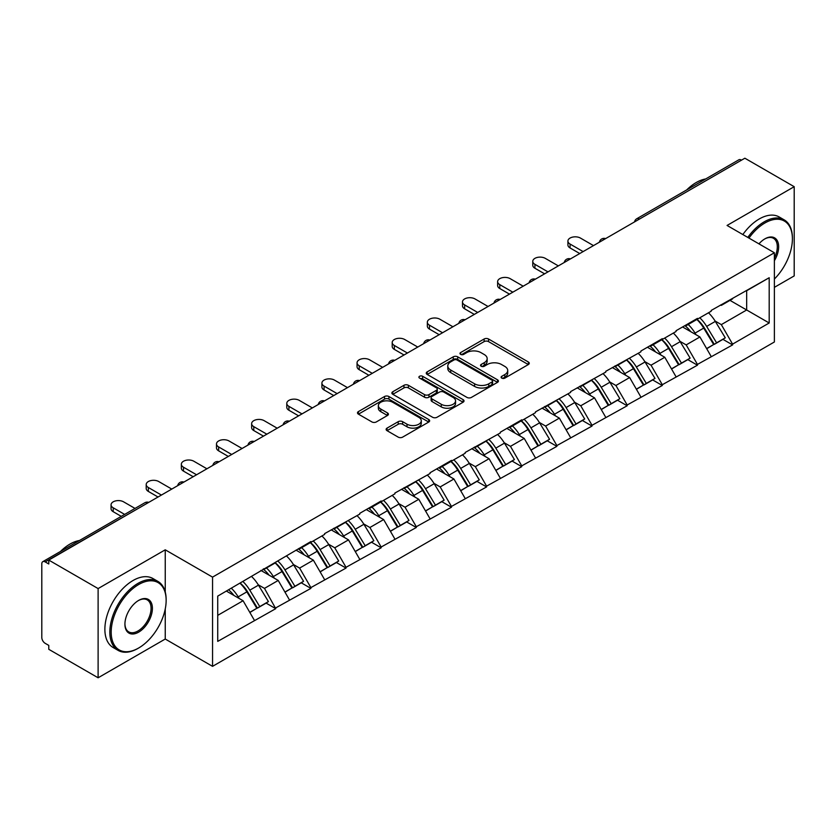<?xml version="1.0" encoding="UTF-8"?>
<svg xmlns="http://www.w3.org/2000/svg" width="836" height="836" viewBox="0 0 836 836"><rect width="100%" height="100%" fill="white"/><g stroke="black" fill="none" stroke-linecap="round" stroke-linejoin="round"><path stroke-width="1.25" d="M501.746 378.112A2.184 1.264 0 0 0 504.85 378.112L528.342 364.548A3.125 1.808 0 0 0 529.261 363.273A3.125 1.808 0 0 0 528.342 361.988L488.537 339.008A3.125 1.808 0 0 0 484.117 339.008L460.626 352.573A2.184 1.264 0 0 0 459.978 353.471A2.184 1.264 0 0 0 460.626 354.36A2.184 1.264 0 0 0 463.719 354.36L466.76 352.604A10.011 5.779 0 0 1 480.909 352.604L484.232 354.527A10.011 5.779 0 0 1 487.158 358.613A10.011 5.779 0 0 1 484.232 362.699L481.191 364.454A2.184 1.264 0 0 0 480.543 365.342A2.184 1.264 0 0 0 481.191 366.241A2.184 1.264 0 0 0 484.284 366.241L487.325 364.486A10.011 5.779 0 0 1 501.475 364.486L504.787 366.398A10.011 5.779 0 0 1 507.724 370.484A10.011 5.779 0 0 1 504.787 374.57L501.746 376.325A2.184 1.264 0 0 0 501.109 377.214A2.184 1.264 0 0 0 501.746 378.112L501.746 376.325M387.047 428.116A3.125 1.808 0 0 0 386.127 429.401A3.125 1.808 0 0 0 387.047 430.676L398.208 437.123A3.125 1.808 0 0 0 402.638 437.123L428.732 422.055A3.125 1.808 0 0 0 429.641 420.78A3.125 1.808 0 0 0 428.732 419.505L388.928 396.525A3.125 1.808 0 0 0 384.508 396.525L358.414 411.584A3.125 1.808 0 0 0 357.495 412.869A3.125 1.808 0 0 0 358.414 414.144L371.905 421.929A3.125 1.808 0 0 0 376.325 421.929L387.486 415.482A3.125 1.808 0 0 0 388.406 414.207A3.125 1.808 0 0 0 387.486 412.932L380.798 409.065A8.36 4.828 0 0 1 378.353 405.648A8.36 4.828 0 0 1 383.515 401.186A8.36 4.828 0 0 1 392.627 402.241L418.836 417.363A8.36 4.828 0 0 1 421.281 420.78A8.36 4.828 0 0 1 416.119 425.242A8.36 4.828 0 0 1 407.007 424.197L402.638 421.678A3.125 1.808 0 0 0 398.208 421.678L387.047 428.116L387.047 430.676L398.208 424.27L398.208 421.678M165.246 549.816L98.115 588.575L48.781 560.089L744.866 158.213L794.2 186.689L727.069 225.448L774.376 252.765L212.553 577.122L165.246 549.816L165.246 591.982M466.979 397.413A3.125 1.808 0 0 0 471.399 397.413L497.493 382.355A3.125 1.808 0 0 0 498.413 381.08A3.125 1.808 0 0 0 497.493 379.805L457.689 356.826A3.125 1.808 0 0 0 453.269 356.826L427.175 371.884A3.125 1.808 0 0 0 426.266 373.159A3.125 1.808 0 0 0 427.175 374.434L466.979 397.413M420.424 378.583A2.184 1.264 0 0 1 422.65 378.896L463.071 402.231L437.019 417.268A3.125 1.808 0 0 1 432.599 417.268L392.795 394.289L392.795 391.739A3.125 1.808 0 0 0 391.875 393.014A3.125 1.808 0 0 0 392.795 394.289M392.795 391.739L403.966 385.291A3.125 1.808 0 0 1 408.386 385.291L424.521 394.613A3.125 1.808 0 0 0 428.952 394.613L436.361 390.328A3.125 1.808 0 0 0 437.27 389.053A3.125 1.808 0 0 0 436.361 387.779L419.547 378.081A2.184 1.264 0 0 1 418.909 377.182A2.184 1.264 0 0 1 420.257 376.012A2.184 1.264 0 0 1 422.65 376.294L463.113 399.65A3.125 1.808 0 0 1 464.022 400.925A3.125 1.808 0 0 1 463.113 402.21L463.113 399.65M98.115 588.575L98.115 677.787L165.246 639.038L212.553 666.344L212.553 577.122M212.553 666.344L774.376 341.987L774.376 252.765M240.193 583.152A21.349 12.321 -120 0 1 247.498 591.689L257.446 608.117L266.12 603.111L275.744 608.671L264.479 588.377L258.24 584.772M275.744 608.671L217.736 641.379L217.736 596.11L310.887 541.55L310.887 542.334L324.629 534.403L324.629 533.619L359.773 514.109L359.773 513.335L381.164 500.973L381.164 501.757L394.905 493.825L394.905 493.041L430.049 473.531L430.049 472.758L451.45 460.396L451.45 461.179L465.192 453.248L465.192 452.464L500.336 432.954L500.336 432.181L521.737 419.818L521.737 420.602L535.479 412.67L535.479 411.887L570.622 392.377L570.622 391.593L605.766 372.093L605.766 371.309L640.909 351.799L640.909 351.015L662.3 338.664L662.3 339.447L676.042 331.516L676.042 330.732L697.443 318.38L697.443 319.153L711.185 311.222L711.185 310.438L769.193 277.73L769.193 322.989L732.587 344.129L721.322 324.619L715.083 321.014M697.036 319.394A21.349 12.321 -120 0 1 704.351 327.931L714.289 344.359L722.962 339.353L732.587 344.913L732.587 344.129M732.587 344.913L697.443 364.412L686.178 344.902L679.94 341.307M661.893 339.677A21.349 12.321 -120 0 1 669.208 348.225L679.156 364.653L687.829 359.637L697.443 365.196L697.443 364.412M697.443 365.196L662.3 384.706L651.045 365.196L644.796 361.591M626.76 359.971A21.349 12.321 -120 0 1 634.064 368.509L644.013 384.936L652.686 379.931L662.3 385.49L662.3 384.706M662.3 385.49L627.167 404.99L615.902 385.49L609.663 381.885M591.616 380.255A21.349 12.321 -120 0 1 598.921 388.803L608.869 405.23L617.543 400.225L627.167 405.773L627.167 404.99M627.167 405.773L592.024 425.284L580.759 405.773L574.52 402.168M556.473 400.548A21.349 12.321 -120 0 1 563.777 409.086L573.726 425.514L582.399 420.508L592.024 426.067L592.024 425.284M592.024 426.067L556.88 445.578L545.615 426.067L539.377 422.462M521.33 420.832A21.349 12.321 -120 0 1 528.634 429.38L538.583 445.807L547.256 440.802L556.88 446.351L556.88 445.578M556.88 446.351L521.737 465.861L510.472 446.351L504.233 442.746M486.186 441.126A21.349 12.321 -120 0 1 493.491 449.674L503.439 466.091L512.113 461.085L521.737 466.645L521.737 465.861M521.737 466.645L486.594 486.155L475.329 466.645L469.09 463.039M451.043 461.42A21.349 12.321 -120 0 1 458.347 469.957L468.296 486.385L476.969 481.379L486.594 486.928L486.594 486.155M486.594 486.928L451.45 506.438L440.185 486.928L433.947 483.333M415.9 481.703A21.349 12.321 -120 0 1 423.215 490.251L433.152 506.668L441.826 501.663L451.45 507.222L451.45 506.438M451.45 507.222L416.307 526.732L405.042 507.222L398.803 503.617M380.756 501.997A21.349 12.321 -120 0 1 388.071 510.535L398.02 526.962L406.693 521.957L416.307 527.506L416.307 526.732M416.307 527.506L381.164 547.016L369.909 527.506L363.66 523.911M345.623 522.281A21.349 12.321 -120 0 1 352.928 530.829L362.876 547.246L371.55 542.24L381.164 547.799L381.164 547.016M381.164 547.799L346.031 567.31L334.766 547.799L328.527 544.194M310.48 542.574A21.349 12.321 -120 0 1 317.784 551.112L327.733 567.539L336.406 562.534L346.031 568.083L346.031 567.31M346.031 568.083L310.887 587.593L299.622 568.083L293.384 564.488M275.337 562.858A21.349 12.321 -120 0 1 282.641 571.406L292.59 587.833L301.263 582.817L310.887 588.377L310.887 587.593M310.887 588.377L275.744 607.887M263.8 568.741L264.479 569.128L275.744 562.628M264.479 588.377L278.221 580.445L260.874 570.424M289.486 599.955L278.221 580.445M298.943 548.447L299.622 548.834L310.887 542.334M299.622 568.083L313.364 560.151L296.017 550.14M324.629 579.662L313.364 560.151M334.086 528.164L334.766 528.551L346.031 522.051M334.766 547.799L348.507 539.868L331.16 529.846M359.773 559.378L348.507 539.868M369.23 507.87L369.909 508.257L381.164 501.757M369.909 527.506L383.651 519.574L366.304 509.563M394.905 539.084L383.651 519.574M404.373 487.576L405.042 487.973L416.307 481.463M405.042 507.222L418.784 499.291L401.447 489.269M430.049 518.79L418.784 499.291M439.517 467.293L440.185 467.679L451.45 461.179M440.185 486.928L453.927 478.997L436.58 468.986M465.192 498.507L453.927 478.997M474.66 446.999L475.329 447.396L486.594 440.885M475.329 466.645L489.07 458.713L471.723 448.692M500.336 478.213L489.07 458.713M509.793 426.715L510.472 427.102L521.737 420.602M510.472 446.351L524.214 438.419L506.867 428.408M535.479 457.929L524.214 438.419M544.936 406.421L545.615 406.818L556.88 400.308M545.615 426.067L559.357 418.125L542.01 408.114M570.622 437.636L559.357 418.125M580.079 386.138L580.759 386.525L592.024 380.025M580.759 405.773L594.5 397.842L577.153 387.831M605.766 417.352L594.5 397.842M615.223 365.844L615.902 366.241L627.167 359.731M615.902 385.49L629.644 377.548L612.297 367.537M640.909 397.058L629.644 377.548M650.366 345.561L651.045 345.947L662.3 339.447M651.045 365.196L664.787 357.265L647.44 347.253M676.042 376.775L664.787 357.265M685.51 325.267L686.178 325.664L697.443 319.153M686.178 344.902L699.92 336.971L682.584 326.96M711.185 356.481L699.92 336.971M741.49 160.157L639.435 219.074M638.004 219.91A4.776 2.759 120 0 1 639.216 218.948A4.776 2.759 60 0 0 636.823 218.708L738.867 159.791A4.776 2.759 60 0 1 741.26 160.031M720.653 304.983L721.322 305.37L732.587 298.87M721.322 324.619L746.663 309.989L746.663 290.74L769.193 277.73M729.995 300.364L769.193 322.989M774.376 287.354L794.2 275.911L794.2 186.689M98.115 677.787L48.781 649.311L48.781 645.402L45.175 643.323A4.776 2.759 -120 0 1 41.8 637.471L41.8 563.861A4.776 2.759 -120 0 1 42.793 561.677A4.776 2.759 -120 0 1 45.175 561.907L48.781 563.986L48.781 560.089M217.736 615.359L243.077 600.729L226.41 591.104M254.343 620.239L243.077 600.729M703.849 328.318L704.967 328.956M668.706 348.602L669.824 349.249M633.563 368.895L634.681 369.543M598.43 389.179L599.537 389.827M563.286 409.473L564.394 410.121M528.143 429.767L529.261 430.404M493 450.05L494.118 450.698M457.856 470.344L458.974 470.981M422.713 490.627L423.831 491.275M387.57 510.921L388.688 511.559M352.426 531.205L353.544 531.853M317.293 551.499L318.401 552.136M282.15 571.782L283.258 572.43M247.007 592.076L248.125 592.714M165.246 639.038L165.246 608.984M502.624 378.415L504.787 377.172A10.011 5.779 0 0 0 507.724 373.086L507.724 370.484M487.158 358.613L487.158 361.215A10.011 5.779 0 0 1 484.232 365.301L482.058 366.544M528.3 364.569L488.537 341.61A3.125 1.808 0 0 0 484.117 341.61L461.493 354.673M497.493 379.805L497.493 382.355L457.689 359.428A3.125 1.808 0 0 0 453.269 359.428L427.217 374.465M491.965 381.968A2.184 1.264 0 0 0 492.603 381.08A2.184 1.264 0 0 0 491.965 380.181L457.031 360.013A2.184 1.264 0 0 0 453.938 360.013L450.729 361.863A10.011 5.779 0 0 0 447.793 365.949A10.011 5.779 0 0 0 450.729 370.034L474.608 383.818A10.011 5.779 0 0 0 488.757 383.818L491.965 381.968L491.965 384.57A2.184 1.264 0 0 0 492.603 383.682L492.603 381.08M447.793 365.949L447.793 368.551A10.011 5.779 0 0 0 450.729 372.637L450.729 370.034M491.965 384.57L488.757 386.42A10.011 5.779 0 0 1 474.608 386.42L450.729 372.637M392.836 394.31L403.966 387.894L403.966 385.291M437.27 389.053L437.27 391.656A3.125 1.808 0 0 1 436.361 392.93L428.952 397.215A3.125 1.808 0 0 1 424.521 397.215L408.386 387.894A3.125 1.808 0 0 0 403.966 387.894M441.272 404.279A8.36 4.828 0 0 0 450.395 405.324A8.36 4.828 0 0 0 455.557 400.862A8.36 4.828 0 0 0 453.102 397.445L443.874 392.115A3.125 1.808 0 0 0 439.454 392.115L432.045 396.4A3.125 1.808 0 0 0 431.125 397.675A3.125 1.808 0 0 0 432.045 398.95L441.272 404.279L441.272 406.881A8.36 4.828 0 0 0 450.395 407.926A8.36 4.828 0 0 0 455.557 403.464L455.557 400.862M431.125 397.675L431.125 400.277A3.125 1.808 0 0 0 432.045 401.552L432.045 398.95M441.272 406.881L432.045 401.552M421.281 420.78L421.281 423.382A8.36 4.828 0 0 1 416.119 427.844A8.36 4.828 0 0 1 407.007 426.799L402.638 424.27A3.125 1.808 0 0 0 398.208 424.27M378.353 405.648L378.353 408.25A8.36 4.828 0 0 0 380.798 411.667L380.798 409.065M387.444 415.502L380.798 411.667M428.732 419.505L428.732 422.055L388.928 399.127A3.125 1.808 0 0 0 384.508 399.127L358.456 414.165M570.058 244.049L570.058 247.947A7.325 4.232 180 0 1 567.916 244.958L567.916 241.061A7.325 4.232 0 0 0 570.058 244.049L583.12 251.594M593.487 245.606L580.424 238.061A7.325 4.232 0 0 0 572.43 237.152A7.325 4.232 0 0 0 567.916 241.061M708.479 312.789A26.125 15.079 60 0 1 715.323 321.4L706.65 326.406A26.125 15.079 -120 0 0 699.805 317.795M706.65 326.406L716.598 342.833L725.272 337.828L715.323 321.4M714.289 344.359L716.598 342.833M722.962 339.353L725.272 337.828M684.862 325.643A21.349 12.321 60 0 1 690.755 331.683M688.195 324.493A26.125 15.079 60 0 1 695.05 333.104L696.022 334.724M706.713 348.737L713.662 344.526L703.713 328.099A26.125 15.079 -120 0 0 696.869 319.488M713.662 344.526L706.629 348.581M570.058 247.947L579.745 253.538M534.915 264.333L534.915 268.241A7.325 4.232 180 0 1 532.772 265.242L532.772 261.344A7.325 4.232 0 0 0 534.915 264.333L547.977 271.878M558.343 265.9L545.281 258.355A7.325 4.232 0 0 0 537.297 257.436A7.325 4.232 0 0 0 532.772 261.344M673.335 333.083A26.125 15.079 60 0 1 680.18 341.684L671.507 346.7A26.125 15.079 -120 0 0 664.662 338.089M671.507 346.7L681.455 363.117L690.128 358.111L680.18 341.684M679.156 364.653L681.455 363.117M687.829 359.637L690.128 358.111M649.718 345.926A21.349 12.321 60 0 1 655.612 351.966M653.062 344.787A26.125 15.079 60 0 1 659.907 353.388L660.889 355.007M671.569 369.021L678.529 364.81L668.581 348.382A26.125 15.079 -120 0 0 661.725 339.771M678.529 364.81L671.486 368.875M534.915 268.241L544.602 273.832M499.771 284.627L499.771 288.524A7.325 4.232 180 0 1 497.629 285.536L497.629 281.638A7.325 4.232 0 0 0 499.771 284.627L512.834 292.172M523.2 286.184L510.138 278.639A7.325 4.232 0 0 0 502.154 277.73A7.325 4.232 0 0 0 497.629 281.638M638.192 353.367A26.125 15.079 60 0 1 645.037 361.978L636.363 366.983A26.125 15.079 -120 0 0 629.518 358.372M636.363 366.983L646.312 383.41L654.985 378.405L645.037 361.978M644.013 384.936L646.312 383.41M652.686 379.931L654.985 378.405M614.585 366.22A21.349 12.321 60 0 1 620.469 372.26M617.919 365.071A26.125 15.079 60 0 1 624.764 373.682L625.746 375.301M636.426 389.315L643.386 385.103L633.437 368.676A26.125 15.079 -120 0 0 626.592 360.065M643.386 385.103L636.342 389.158M499.771 288.524L509.458 294.115M464.628 304.91L464.628 308.818A7.325 4.232 180 0 1 462.486 305.83L462.486 301.921A7.325 4.232 0 0 0 464.628 304.91L477.701 312.455M488.057 306.478L474.994 298.933A7.325 4.232 0 0 0 467.01 298.013A7.325 4.232 0 0 0 462.486 301.921M603.049 373.661A26.125 15.079 60 0 1 609.893 382.261L601.22 387.277A26.125 15.079 -120 0 0 594.375 378.666M601.22 387.277L611.168 403.694L619.842 398.688L609.893 382.261M608.869 405.23L611.168 403.694M617.543 400.225L619.842 398.688M579.442 386.504A21.349 12.321 60 0 1 585.325 392.544M582.776 385.365A26.125 15.079 60 0 1 589.62 393.975L590.603 395.595M601.293 409.598L608.242 405.387L598.294 388.959A26.125 15.079 -120 0 0 591.449 380.359M608.242 405.387L601.199 409.452M464.628 308.818L474.315 314.409M429.485 325.204L429.485 329.102A7.325 4.232 180 0 1 427.342 326.113L427.342 322.215A7.325 4.232 0 0 0 429.485 325.204L442.557 332.749M452.913 326.761L439.851 319.216A7.325 4.232 0 0 0 431.867 318.307A7.325 4.232 0 0 0 427.342 322.215M567.905 393.944A26.125 15.079 60 0 1 574.75 402.555L566.077 407.56A26.125 15.079 -120 0 0 559.232 398.95M566.077 407.56L576.025 423.988L584.698 418.982L574.75 402.555M573.726 425.514L576.025 423.988M582.399 420.508L584.698 418.982M544.299 406.798A21.349 12.321 60 0 1 550.182 412.838M547.632 405.648A26.125 15.079 60 0 1 554.477 414.259L555.459 415.879M566.15 429.892L573.099 425.681L563.15 409.253A26.125 15.079 -120 0 0 556.306 400.643M573.099 425.681L566.056 429.746M429.485 329.102L439.172 334.693M394.352 345.487L394.352 349.396A7.325 4.232 180 0 1 392.199 346.407L392.199 342.499A7.325 4.232 0 0 0 394.352 345.487L407.414 353.032M417.77 347.055L404.708 339.51A7.325 4.232 0 0 0 396.724 338.59A7.325 4.232 0 0 0 392.199 342.499M532.762 414.238A26.125 15.079 60 0 1 539.607 422.849L530.933 427.854A26.125 15.079 -120 0 0 524.088 419.244M530.933 427.854L540.882 444.271L549.555 439.266L539.607 422.849M538.583 445.807L540.882 444.271M547.256 440.802L549.555 439.266M509.155 427.081A21.349 12.321 60 0 1 515.039 433.121M512.489 425.942A26.125 15.079 60 0 1 519.334 434.553L520.316 436.173M531.006 450.176L537.956 445.964L528.007 429.537A26.125 15.079 -120 0 0 521.162 420.936M537.956 445.964L530.923 450.029M394.352 349.396L404.028 354.986M774.376 279.046A38.864 22.436 120 0 0 792.403 238.845A38.864 22.436 120 0 0 764.919 222.982A38.864 22.436 120 0 0 748.962 238.082M747.802 237.414A39.825 22.99 -60 0 1 764.24 221.812A39.825 22.99 -60 0 1 784.147 219.837A39.825 22.99 -60 0 1 792.403 238.061A39.825 22.99 -60 0 1 792.392 238.459M758.952 243.861A19.437 11.223 -60 0 1 764.919 238.845L764.919 238.845A19.437 11.223 -60 0 1 777.679 241.458A19.437 11.223 -60 0 1 774.376 260.759M774.376 257.99A18.476 10.669 120 0 0 773.478 238.323A18.476 10.669 120 0 0 764.574 239.044M686.732 189.897A39.825 22.99 -60 0 1 696.21 182.53A39.825 22.99 -60 0 1 705.678 178.956M742.838 234.55A39.825 22.99 -60 0 1 759.287 218.948A39.825 22.99 -60 0 1 779.194 216.973L784.147 219.837M137.992 648.402L138.661 648.005A38.864 22.436 120 0 0 166.145 600.405A38.864 22.436 120 0 0 138.661 584.542A38.864 22.436 120 0 0 111.188 632.141A38.864 22.436 120 0 0 138.661 648.005L137.992 648.402A39.825 22.99 -60 0 1 118.075 650.366A39.825 22.99 -60 0 1 111.972 618.462A39.825 22.99 -60 0 1 137.992 583.371A39.825 22.99 -60 0 1 157.899 581.396A39.825 22.99 -60 0 1 166.145 599.621A39.825 22.99 -60 0 1 166.145 600.018M138.661 600.405L138.661 600.405A19.437 11.223 -60 0 1 152.403 608.336A19.437 11.223 -60 0 1 138.661 632.141A19.437 11.223 -60 0 1 124.919 624.21A19.437 11.223 -60 0 1 138.661 600.405L138.661 600.405M124.93 623.813A18.476 10.669 120 0 0 128.754 631.891A18.476 10.669 120 0 0 137.992 630.971A18.476 10.669 120 0 0 150.062 614.69A18.476 10.669 120 0 0 147.23 599.882A18.476 10.669 120 0 0 138.327 600.614M60.485 551.457A39.825 22.99 -60 0 1 69.963 544.09A39.825 22.99 -60 0 1 79.43 540.516M118.075 650.366L113.121 647.513A39.825 22.99 -60 0 1 107.018 615.599A39.825 22.99 -60 0 1 133.039 580.508A39.825 22.99 -60 0 1 152.946 578.533L157.899 581.396M359.208 365.781L359.208 369.679A7.325 4.232 180 0 1 357.056 366.69L357.056 362.793A7.325 4.232 0 0 0 359.208 365.781L372.271 373.326M382.637 367.338L369.564 359.804A7.325 4.232 0 0 0 361.58 358.884A7.325 4.232 0 0 0 357.056 362.793M497.619 434.521A26.125 15.079 60 0 1 504.463 443.132L495.79 448.138A26.125 15.079 -120 0 0 488.945 439.527M495.79 448.138L505.738 464.565L514.412 459.56L504.463 443.132M503.439 466.091L505.738 464.565M512.113 461.085L514.412 459.56M474.012 447.375A21.349 12.321 60 0 1 479.895 453.415M477.346 446.225A26.125 15.079 60 0 1 484.19 454.836L485.173 456.456M495.863 470.469L502.812 466.258L492.864 449.831A26.125 15.079 -120 0 0 486.019 441.22M502.812 466.258L495.779 470.323M359.208 369.679L368.895 375.28M324.065 386.075L324.065 389.973A7.325 4.232 180 0 1 321.912 386.984L321.912 383.076A7.325 4.232 0 0 0 324.065 386.075L337.127 393.61M347.494 387.632L334.421 380.087A7.325 4.232 0 0 0 326.437 379.168A7.325 4.232 0 0 0 321.912 383.076M462.475 454.815A26.125 15.079 60 0 1 469.33 463.426L460.657 468.432A26.125 15.079 -120 0 0 453.802 459.821M460.657 468.432L470.605 484.859L479.268 479.843L469.33 463.426M468.296 486.385L470.605 484.859M476.969 481.379L479.268 479.843M438.869 467.658A21.349 12.321 60 0 1 444.762 473.698M442.202 466.519A26.125 15.079 60 0 1 449.047 475.13L450.029 476.75M460.72 490.763L467.669 486.542L457.72 470.125A26.125 15.079 -120 0 0 450.876 461.514M467.669 486.542L460.636 490.607M324.065 389.973L333.752 395.564M288.922 406.359L288.922 410.257A7.325 4.232 180 0 1 286.779 407.268L286.779 403.37A7.325 4.232 0 0 0 288.922 406.359L301.984 413.904M312.35 407.916L299.288 400.381A7.325 4.232 0 0 0 291.294 399.462A7.325 4.232 0 0 0 286.779 403.37M427.342 475.099A26.125 15.079 60 0 1 434.187 483.71L425.514 488.715A26.125 15.079 -120 0 0 418.669 480.104M425.514 488.715L435.462 505.143L444.135 500.137L434.187 483.71M433.152 506.668L435.462 505.143M441.826 501.663L444.135 500.137M403.725 487.952A21.349 12.321 60 0 1 409.619 493.992M407.059 486.803A26.125 15.079 60 0 1 413.914 495.414L414.886 497.033M425.576 511.047L432.525 506.835L422.577 490.408A26.125 15.079 -120 0 0 415.732 481.797M432.525 506.835L425.493 510.9M288.922 410.257L298.609 415.858M253.778 426.653L253.778 430.55A7.325 4.232 180 0 1 251.636 427.562L251.636 423.653A7.325 4.232 0 0 0 253.778 426.653L266.841 434.187M277.207 428.21L264.145 420.665A7.325 4.232 0 0 0 256.161 419.745A7.325 4.232 0 0 0 251.636 423.653M392.199 495.393A26.125 15.079 60 0 1 399.044 504.003L390.37 509.009A26.125 15.079 -120 0 0 383.525 500.398M390.37 509.009L400.319 525.436L408.992 520.42L399.044 504.003M398.02 526.962L400.319 525.436M406.693 521.957L408.992 520.42M368.582 508.236A21.349 12.321 60 0 1 374.476 514.276M371.926 507.097A26.125 15.079 60 0 1 378.771 515.707L379.753 517.327M390.433 531.341L397.393 527.119L387.444 510.702A26.125 15.079 -120 0 0 380.589 502.091M397.393 527.119L390.349 531.184M253.778 430.55L263.465 436.141M218.635 446.936L218.635 450.844A7.325 4.232 180 0 1 216.493 447.845L216.493 443.947A7.325 4.232 0 0 0 218.635 446.936L231.697 454.481M242.064 448.493L229.001 440.959A7.325 4.232 0 0 0 221.017 440.039A7.325 4.232 0 0 0 216.493 443.947M357.056 515.676A26.125 15.079 60 0 1 363.9 524.287L355.227 529.293A26.125 15.079 -120 0 0 348.382 520.692M355.227 529.293L365.175 545.72L373.849 540.714L363.9 524.287M362.876 547.246L365.175 545.72M371.55 542.24L373.849 540.714M333.449 528.53A21.349 12.321 60 0 1 339.332 534.57M336.783 527.38A26.125 15.079 60 0 1 343.627 535.991L344.61 537.611M355.29 551.624L362.249 547.413L352.301 530.985A26.125 15.079 -120 0 0 345.456 522.375M362.249 547.413L355.206 551.478M218.635 450.844L228.322 456.435M183.492 467.23L183.492 471.128A7.325 4.232 180 0 1 181.349 468.139L181.349 464.231A7.325 4.232 0 0 0 183.492 467.23L196.564 474.775M206.92 468.787L193.858 461.242A7.325 4.232 0 0 0 185.874 460.322A7.325 4.232 0 0 0 181.349 464.231M321.912 535.97A26.125 15.079 60 0 1 328.757 544.581L320.084 549.586A26.125 15.079 -120 0 0 313.239 540.976M320.084 549.586L330.032 566.014L338.705 561.008L328.757 544.581M327.733 567.539L330.032 566.014M336.406 562.534L338.705 561.008M298.306 548.824A21.349 12.321 60 0 1 304.189 554.853M301.639 547.674A26.125 15.079 60 0 1 308.484 556.285L309.466 557.905M320.157 571.918L327.106 567.696L317.157 551.279A26.125 15.079 -120 0 0 310.313 542.668M327.106 567.696L320.063 571.761M183.492 471.128L193.179 476.719M148.348 487.513L148.348 491.422A7.325 4.232 180 0 1 146.206 488.423L146.206 484.525A7.325 4.232 0 0 0 148.348 487.513L161.421 495.058M171.777 489.081L158.715 481.536A7.325 4.232 0 0 0 150.731 480.616A7.325 4.232 0 0 0 146.206 484.525M286.769 556.253A26.125 15.079 60 0 1 293.614 564.864L284.94 569.87A26.125 15.079 -120 0 0 278.095 561.269M284.94 569.87L294.889 586.297L303.562 581.292L293.614 564.864M292.59 587.833L294.889 586.297M301.263 582.817L303.562 581.292M263.162 569.107A21.349 12.321 60 0 1 269.046 575.147M266.496 567.968A26.125 15.079 60 0 1 273.341 576.568L274.323 578.188M285.013 592.202L291.963 587.99L282.014 571.563A26.125 15.079 -120 0 0 275.169 562.952M291.963 587.99L284.919 592.055M148.348 491.422L158.035 497.012M113.215 507.807L113.215 511.705A7.325 4.232 180 0 1 111.063 508.716L111.063 504.819A7.325 4.232 0 0 0 113.215 507.807L124.648 514.412M135.014 508.424L123.571 501.819A7.325 4.232 0 0 0 115.587 500.91A7.325 4.232 0 0 0 111.063 504.819M251.626 576.547A26.125 15.079 60 0 1 258.47 585.158L249.797 590.164A26.125 15.079 -120 0 0 242.952 581.553M249.797 590.164L259.745 606.591L268.419 601.586L258.47 585.158M257.446 608.117L259.745 606.591M266.12 603.111L268.419 601.586M228.594 589.85A21.349 12.321 60 0 1 233.902 595.441M231.353 588.251A26.125 15.079 60 0 1 238.197 596.862L239.18 598.482M249.87 612.495L256.819 608.284L246.871 591.857A26.125 15.079 -120 0 0 240.026 583.246M256.819 608.284L249.786 612.339M113.215 511.705L121.272 516.366M147.449 503.126L45.175 561.907M148.442 502.551A4.776 2.759 -60 0 0 147.23 502.99A4.776 2.759 -120 0 0 144.837 502.76L42.793 561.677M602.86 240.193A4.776 2.759 120 0 1 604.073 239.232A4.776 2.759 -60 0 1 605.285 238.793M567.717 260.487A4.776 2.759 120 0 1 568.929 259.526A4.776 2.759 -60 0 1 570.142 259.087M532.574 280.771A4.776 2.759 120 0 1 533.786 279.809A4.776 2.759 -60 0 1 534.998 279.37M497.43 301.065A4.776 2.759 120 0 1 498.643 300.103A4.776 2.759 -60 0 1 499.855 299.664M462.287 321.348A4.776 2.759 120 0 1 463.499 320.387A4.776 2.759 -60 0 1 464.722 319.948M427.154 341.642A4.776 2.759 120 0 1 428.366 340.68A4.776 2.759 -60 0 1 429.579 340.242M392.011 361.925A4.776 2.759 120 0 1 393.223 360.964A4.776 2.759 -60 0 1 394.435 360.525M356.867 382.219A4.776 2.759 120 0 1 358.08 381.258A4.776 2.759 -60 0 1 359.292 380.819M321.724 402.503A4.776 2.759 120 0 1 322.936 401.552A4.776 2.759 -60 0 1 324.149 401.102M286.581 422.797A4.776 2.759 120 0 1 287.793 421.835A4.776 2.759 -60 0 1 289.005 421.396M251.437 443.09A4.776 2.759 120 0 1 252.65 442.129A4.776 2.759 -60 0 1 253.862 441.69M216.294 463.374A4.776 2.759 120 0 1 217.506 462.412A4.776 2.759 -60 0 1 218.719 461.974M181.151 483.668A4.776 2.759 120 0 1 182.363 482.706A4.776 2.759 -60 0 1 183.586 482.267M504.787 377.172L504.787 374.57M481.191 366.241L481.191 364.454M484.232 365.301L484.232 362.699M460.626 354.36L460.626 352.573M484.117 341.61L484.117 339.008M488.537 341.61L488.537 339.008M528.342 364.548L528.342 361.988M427.175 374.434L427.175 371.884M453.269 359.428L453.269 356.826M457.689 359.428L457.689 356.826M474.608 386.42L474.608 383.818M488.757 386.42L488.757 383.818M408.386 387.894L408.386 385.291M424.521 397.215L424.521 394.613M428.952 397.215L428.952 394.613M436.361 392.93L436.361 390.328M422.65 378.896L422.65 376.294M402.638 424.27L402.638 421.678M407.007 426.799L407.007 424.197M387.486 415.482L387.486 412.932M358.414 414.144L358.414 411.584M384.508 399.127L384.508 396.525M388.928 399.127L388.928 396.525M703.713 328.099L695.05 333.104M668.581 348.382L659.907 353.388M633.437 368.676L624.764 373.682M598.294 388.959L589.62 393.975M563.15 409.253L554.477 414.259M528.007 429.537L519.334 434.553M492.864 449.831L484.19 454.836M457.72 470.125L449.047 475.13M422.577 490.408L413.914 495.414M387.444 510.702L378.771 515.707M352.301 530.985L343.627 535.991M317.157 551.279L308.484 556.285M282.014 571.563L273.341 576.568M246.871 591.857L238.197 596.862M636.823 218.708A4.776 4.776 0 0 0 634.524 221.916M605.609 238.605A4.776 4.776 0 0 0 599.391 242.2M570.465 258.899A4.776 4.776 0 0 0 564.248 262.494M535.322 279.193A4.776 4.776 0 0 0 529.104 282.777M500.179 299.476A4.776 4.776 0 0 0 493.961 303.071M465.035 319.77A4.776 4.776 0 0 0 458.818 323.354M429.892 340.053A4.776 4.776 0 0 0 423.674 343.648M394.749 360.347A4.776 4.776 0 0 0 388.531 363.932M359.605 380.631A4.776 4.776 0 0 0 353.388 384.226M324.472 400.925A4.776 4.776 0 0 0 318.255 404.509M289.329 421.208A4.776 4.776 0 0 0 283.111 424.803M254.186 441.502A4.776 4.776 0 0 0 247.968 445.086M219.042 461.785A4.776 4.776 0 0 0 212.825 465.38M183.899 482.079A4.776 4.776 0 0 0 177.681 485.664M148.756 502.363A4.776 4.776 0 0 0 144.837 502.76M792.403 238.845L792.403 238.061M166.145 600.405L166.145 599.621"/></g></svg>
